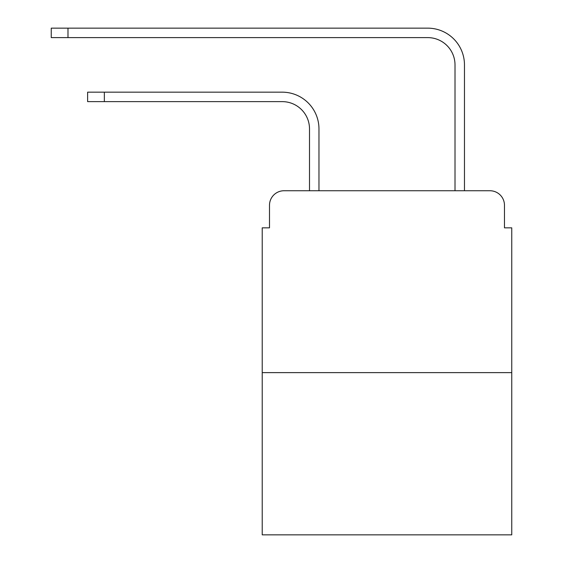 <?xml version="1.0" encoding="UTF-8"?>
<svg xmlns="http://www.w3.org/2000/svg" width="563" height="563" viewBox="0 0 563 563"><rect width="100%" height="100%" fill="white"/><g stroke="black" fill="none" stroke-linecap="round" stroke-linejoin="round"><path stroke-width="0.84" d="M269.494 205.298L269.494 227.846L269.494 205.298A14.547 14.547 0 0 1 284.048 190.744L309.509 190.744L309.509 128.906A27.284 27.284 0 0 0 282.225 101.629A27.284 27.284 0 0 1 309.509 128.906A27.284 27.284 0 0 0 282.225 101.629A27.284 27.284 0 0 1 309.509 128.906A27.284 27.284 0 0 0 282.225 101.629A27.284 27.284 0 0 1 309.509 128.906A27.284 27.284 0 0 0 282.225 101.629A27.284 27.284 0 0 1 309.509 128.906A27.284 27.284 0 0 0 282.225 101.629A27.284 27.284 0 0 1 309.509 128.906A27.284 27.284 0 0 0 282.225 101.629A27.284 27.284 0 0 1 309.509 128.906A27.284 27.284 0 0 0 282.225 101.629A27.284 27.284 0 0 1 309.509 128.906A27.284 27.284 0 0 0 282.225 101.629A27.284 27.284 0 0 1 309.509 128.906A27.284 27.284 0 0 0 282.225 101.629A27.284 27.284 0 0 1 309.509 128.906A27.284 27.284 0 0 0 282.225 101.629L87.624 101.629L87.624 92.17L104.352 92.17L104.352 101.629M511.753 372.622L262.224 372.622L262.224 534.85L511.753 534.85L511.753 227.846L504.476 227.846L504.476 205.298A14.547 14.547 0 0 0 489.93 190.744L284.048 190.744M262.224 372.622L262.224 227.846L269.494 227.846M104.352 92.17L282.225 92.17A36.736 36.736 0 0 1 318.968 128.906L318.968 190.744L318.968 128.906L318.968 190.744L318.968 128.906L318.968 190.744L318.968 128.906L318.968 190.744L318.968 128.906L318.968 190.744L318.968 128.906L318.968 190.744L318.968 128.906L318.968 190.744L318.968 128.906L318.968 190.744L318.968 128.906L318.968 190.744L318.968 128.906L318.968 190.744L330.242 190.744M443.728 190.744L455.01 190.744L455.01 64.886A27.284 27.284 0 0 0 427.725 37.608A27.284 27.284 0 0 1 455.01 64.886A27.284 27.284 0 0 0 427.725 37.608A27.284 27.284 0 0 1 455.01 64.886A27.284 27.284 0 0 0 427.725 37.608A27.284 27.284 0 0 1 455.01 64.886A27.284 27.284 0 0 0 427.725 37.608A27.284 27.284 0 0 1 455.01 64.886A27.284 27.284 0 0 0 427.725 37.608A27.284 27.284 0 0 1 455.01 64.886A27.284 27.284 0 0 0 427.725 37.608A27.284 27.284 0 0 1 455.01 64.886A27.284 27.284 0 0 0 427.725 37.608A27.284 27.284 0 0 1 455.01 64.886A27.284 27.284 0 0 0 427.725 37.608A27.284 27.284 0 0 1 455.01 64.886A27.284 27.284 0 0 0 427.725 37.608A27.284 27.284 0 0 1 455.01 64.886A27.284 27.284 0 0 0 427.725 37.608L51.247 37.608L51.247 28.15L67.982 28.15L67.982 37.608M67.982 28.15L427.725 28.15A36.736 36.736 0 0 1 464.468 64.886L464.468 190.744L464.468 64.886L464.468 190.744L464.468 64.886L464.468 190.744L464.468 64.886L464.468 190.744L464.468 64.886L464.468 190.744L464.468 64.886L464.468 190.744L464.468 64.886L464.468 190.744L464.468 64.886L464.468 190.744L464.468 64.886L464.468 190.744L464.468 64.886L464.468 190.744L489.93 190.744M504.476 227.846L504.476 205.298"/></g></svg>
